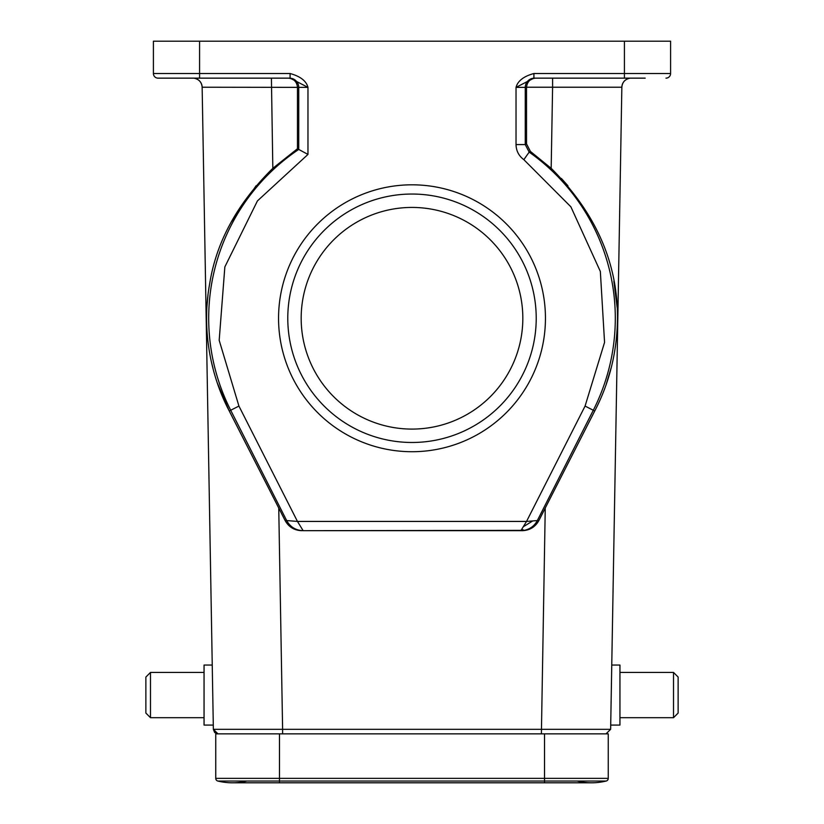 <?xml version="1.0" encoding="UTF-8"?>
<svg xmlns="http://www.w3.org/2000/svg" width="824" height="824" viewBox="0 0 824 824"><rect width="100%" height="100%" fill="white"/><g stroke="black" fill="none" stroke-linecap="round" stroke-linejoin="round"><path stroke-width="1.24" d="M278.553 318.26A133.447 133.447 0 0 1 412 184.813A133.447 133.447 0 0 1 545.447 318.26A133.447 133.447 0 0 1 412 451.717A133.447 133.447 0 0 1 278.553 318.26M536.218 318.26A124.218 124.218 0 0 0 412 194.042A124.218 124.218 0 0 0 287.782 318.26A124.218 124.218 0 0 0 412 442.478A124.218 124.218 0 0 0 536.218 318.26M522.828 318.26A110.828 110.828 0 0 0 412 207.432A110.828 110.828 0 0 0 301.172 318.26A110.828 110.828 0 0 0 412 429.088A110.828 110.828 0 0 0 522.828 318.26M673.517 672.436L678.131 677.05L678.131 713.069L673.517 717.694L619.947 717.694L673.517 717.694L673.517 672.436L619.947 672.436M611.758 665.05L619.947 665.05L619.947 725.079L610.718 725.079L610.636 729.312L606.021 733.854L610.636 729.312L621.852 87.22A9.239 9.239 0 0 1 627.651 78.805M611.233 695.065L621.852 87.22A9.239 9.239 0 0 1 631.081 78.146M212.767 695.065L202.148 87.22L213.365 729.312L213.282 725.079L204.053 725.079L213.282 725.079M150.483 672.436L145.869 677.05L145.869 713.069L150.483 717.694L204.053 717.694L150.483 717.694L150.483 672.436L204.053 672.436M212.242 665.05L204.053 665.05L204.053 725.079M629.68 78.249C624.891 79.361 622.274 82.359 621.852 87.22L552.595 87.22L551.174 168.312C595.69 212.88 617.804 262.866 617.495 318.26C617.145 351.601 609.564 382.501 594.743 410.98L538.865 520.562C535.26 527 529.77 530.368 522.395 530.677L520.861 530.677L526.536 521.438L537.33 520.562C534.477 525.877 530.11 529.142 524.208 530.368L303.139 530.677L297.464 521.438L286.67 520.562L230.699 410.249L238.929 406.077L297.464 521.438L526.536 521.438L585.071 406.077L604.559 342.403L600.346 271.467L570.878 206.814L523.848 159.66C518.821 155.911 516.205 150.885 516.03 144.571L525.259 144.571L526.536 143.912L530.429 151.441L529.173 152.121A203.301 203.301 0 0 1 593.301 410.249L585.071 406.077M551.174 168.312L530.429 151.441M645.192 78.146L534.498 78.146A9.239 9.239 -90 0 0 525.259 87.375L516.03 87.375L533.911 78.146L533.911 73.521C523.734 76.261 517.771 80.886 516.03 87.375L516.03 144.571M256.099 185.73L231.039 222.356M207.988 294.961L206.845 307.424M229.597 78.146L178.808 78.146L229.597 78.146M624.417 78.146L624.417 73.521L670.592 73.521A4.614 4.614 0 0 1 665.977 78.146A4.614 4.614 0 0 0 670.592 73.521L670.592 41.2L153.408 41.2L153.408 73.521A4.614 4.614 0 0 0 158.023 78.146L199.583 78.146L158.023 78.146A4.614 4.614 0 0 1 153.408 73.521L199.583 73.521L199.583 78.146L290.089 78.146L307.97 87.375L202.148 87.22A9.239 9.239 0 0 0 192.919 78.146L192.919 78.146A9.239 9.239 0 0 1 202.148 87.22C201.726 82.359 199.109 79.361 194.32 78.249A9.239 9.239 0 0 1 202.148 87.22A9.239 9.239 0 0 0 194.32 78.249M288.369 78.146C293.787 78.702 296.825 81.73 297.474 87.22M290.089 78.146L290.089 73.521C300.358 76.344 306.322 80.968 307.97 87.375L307.97 154.428L297.464 148.742L297.474 87.375M307.97 154.428L257.428 200.912L224.849 266.914L219.184 340.312L238.929 406.077M206.989 332.031L207.215 334.832M211.511 362.251L212.973 368.246M217.598 383.644L229.051 410.568M522.395 530.677L303.139 530.677C295.754 530.388 290.264 527.02 286.67 520.562L285.135 520.562L229.257 410.98C209.059 372.603 201.859 326.077 209.667 283.775C216.321 241.823 237.374 203.343 272.826 168.312L297.464 148.742M552.595 78.146L552.595 87.22L526.526 87.22L526.536 143.912M526.526 87.22C527.175 81.73 530.213 78.702 535.631 78.146M301.605 530.677C294.23 530.368 288.74 527 285.135 520.562M278.749 507.975L282.611 729.312L213.365 729.312L217.979 733.854L214.899 732.68L217.979 733.854M214.58 732.361L213.365 729.312L214.58 732.361M606.402 383.644L611.027 368.246M617.145 307.393L613.859 281.159M567.901 185.73L561.381 178.458M282.611 733.854L282.611 729.312L610.636 729.312M544.53 733.854L544.53 778.361L279.47 778.361L279.47 782.8L591.632 782.8A60.955 60.955 0 0 1 577.119 781.049A60.955 60.955 0 0 0 606.145 781.049A2.771 2.771 0 0 0 608.256 778.361L608.256 733.854L215.744 733.854L215.744 778.361L279.47 778.361L279.47 733.854M246.881 781.049A60.955 60.955 0 0 1 217.855 781.049A2.771 2.771 0 0 1 215.744 778.361A2.771 2.771 0 0 0 217.855 781.049L544.53 781.049L544.53 778.361L608.256 778.361M606.145 781.049A60.955 60.955 0 0 1 591.632 782.8A60.955 60.955 0 0 0 606.145 781.049L544.53 781.049L544.53 782.8M232.368 782.8A60.955 60.955 0 0 1 217.855 781.049A60.955 60.955 0 0 0 232.368 782.8L279.47 782.8M532.768 520.933L523.24 526.783M521.736 529.276L524.208 530.368L520.861 530.666M289.502 78.146A9.239 9.239 -90 0 1 298.741 87.375L298.741 149.422A203.301 203.301 0 0 0 230.699 410.249L229.257 410.98M158.023 78.146A4.614 4.614 0 0 1 153.408 73.521M533.911 76.735L533.911 78.146M523.848 159.66L529.173 152.121L525.259 144.571L525.259 87.375L526.526 87.375M199.583 41.2L199.583 73.521L290.089 73.521M272.826 168.312L271.405 78.146M533.911 73.521L624.417 73.521L624.417 41.2M594.743 410.98L593.301 410.249L537.33 520.562L538.865 520.562M545.251 507.975L541.389 733.854M619.947 725.079L610.718 725.079"/></g></svg>
